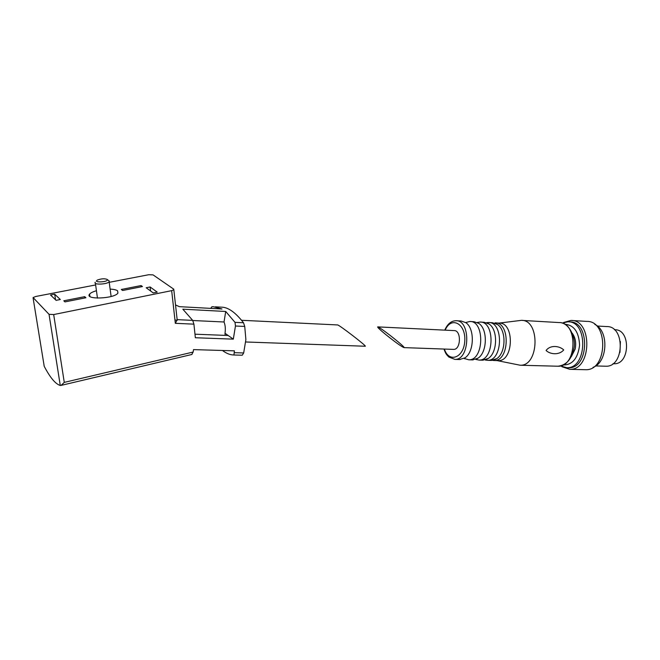<?xml version="1.0" encoding="UTF-8"?>
<svg xmlns="http://www.w3.org/2000/svg" width="660" height="660" viewBox="0 0 660 660"><rect width="100%" height="100%" fill="white"/><g stroke="black" fill="none" stroke-linecap="round" stroke-linejoin="round"><path stroke-width="0.99" d="M241.56 320.29L337.549 324.943C338.332 324.2 367.463 346.615 365.26 346.244L365.186 346.236M175.519 304.928L179.33 306.661L221.974 308.987L213.262 306.71L211.86 306.784L210.705 308.377M192.794 320.521L224.029 321.989L225.712 311.471L182.837 309.185L192.695 320.372L193.916 324.151L195.352 337.738L233.318 339.149L235.455 326.015L235.01 322.361L225.712 311.471M49.038 314.317L53.683 314.556L64.276 382.379L61.066 385.399L60.274 385.473L49.038 314.317L33.099 297.561L35.747 296.48L95.634 284.947M44.063 365.714L44.22 366.325C50.168 377.685 55.514 384.062 60.274 385.473M96.442 290.738C92.92 291.728 90.626 292.858 89.578 294.137C84.422 299.921 114.312 298.823 117.917 293.098L117.612 290.837C116.275 289.847 113.776 289.278 110.129 289.129M60.316 299.516L56.1 300.341L50.531 295.003L54.689 294.195L60.316 299.516M85.915 297.751L64.96 301.892L63.797 300.795L84.694 296.678L85.915 297.751M109.213 282.332L148.789 274.717L153.07 274.89L173.695 289.129L173.827 289.732L171.666 290.647L53.683 314.556M142.461 286.564L122.62 290.491L121.3 289.468L141.091 285.565L142.461 286.564M157.22 292.124L153.236 292.924L146.173 287.76L150.109 286.976L157.22 292.124M64.276 382.379L193.141 352.052L193.52 349.61L234.407 350.839L233.937 354.989C230.233 354.973 226.413 353.471 222.461 350.485M235.455 326.015L244.736 326.436L245.883 339.611L243.672 352.951L242.261 355.22L233.921 354.998L242.261 355.22M177.26 320.183L174.966 320.075M193.141 352.052L191.763 354.502L61.05 385.399L192.019 354.436M194.972 334.191L228.154 335.495L233.318 339.149M244.736 326.436L243.515 322.765C235.373 312.279 227.964 307.082 221.298 307.164L215.325 306.826M192.695 320.372L177.284 319.646L175.329 323.317L193.916 324.151M225.134 335.371L225.019 333.275C225.637 328.878 225.308 325.116 224.029 321.989M225.019 333.275L228.154 335.495M84.876 297.957L84.694 296.678M141.248 286.811L141.091 285.565M55.556 299.83L54.689 294.195M150.587 290.986L150.109 286.976M107.126 279.394C104.536 278.446 101.351 278.644 97.564 279.98C92.144 282.835 108.38 282.241 107.324 279.625L107.126 279.394M95.254 282.274C92.738 285.013 107.341 284.476 109.139 281.762L109.271 281.003L108.364 280.36M385.762 334.554C395.389 342.268 401.47 346.624 404.002 347.622C406.411 348.051 383.774 329.851 378.609 327.253L377.668 326.89C377.371 327.302 380.069 329.851 385.762 334.554M453.321 349.379L453.618 349.387C460.993 349.825 461.488 330.14 454.105 330.594L377.767 326.89M572.319 333.333C575.454 337.714 576.386 342.977 575.14 349.132L571.345 356.59M497.186 360.608L520.204 365.236C539.212 366.25 540.301 319.415 521.276 320.364L499.001 323.103M546.092 350.476C550.506 344.536 559.754 346.005 563.714 349.924C558.987 355.583 549.755 354.214 546.092 350.476M497.599 360.616L498.234 360.64C513.744 361.49 514.684 322.278 499.15 323.111L495.668 322.921M492.541 360.376L494.101 360.517C509.578 361.375 510.518 322.039 495.025 322.88M490.974 360.426L496.675 358.693C505.997 352.885 506.542 330.313 497.508 324.505L492.533 322.748L489.01 322.55M485.026 359.972L487.435 360.327C502.854 361.185 503.811 321.659 488.367 322.517L486.577 322.699M482.6 360.187L488.218 358.487C497.582 352.688 498.135 329.794 489.068 324.002L484.176 322.286L480.604 322.088M475.736 359.403L479.011 360.079C494.356 360.938 495.33 321.181 479.96 322.047L477.271 322.484M472.428 359.89L477.947 358.223C487.336 352.44 487.913 329.167 478.813 323.4L474.012 321.717L470.374 321.519M464.475 358.553L468.773 359.791C484.028 360.649 485.017 320.603 469.738 321.486L465.663 322.55M459.508 359.518L464.896 357.901C474.326 352.126 474.919 328.375 465.779 322.641L461.109 321.007L456.514 320.752M605.121 366.201L605.888 366.217C624.426 367.166 625.301 325.842 606.746 326.576L597.267 326.032M593.068 367.315C607.81 362.398 609.114 330.586 594.841 324.456M584.711 369.683L585.626 369.707C607.67 370.813 608.751 320.488 586.699 321.395L571.84 320.496M561.899 366.704L569.811 369.328C591.723 370.441 592.845 319.506 570.916 320.447L563.731 322.451M567.814 367.744L568.664 367.768C589.215 368.825 590.263 321.007 569.704 321.907L568.706 321.841M560.422 365.937L566.8 367.719C587.334 368.775 588.39 320.9 567.839 321.791L562.205 323.087M563.186 364.988C572.418 364.947 577.88 358.38 579.571 345.287C578.968 332.096 574.076 325.083 564.886 324.258M613.453 363.709L614.113 363.734C630.176 364.559 630.919 329.117 614.848 329.752L614.369 329.728M619.971 352.423L620.416 341.55M234.58 352.688L243.672 352.951M175.329 323.317L171.666 290.647M235.01 322.361L243.515 322.765M44.22 366.325L33.107 298.048M557.139 366.193L557.939 366.217C577.277 367.216 578.292 321.684 558.938 322.558L522.068 320.413M460.135 359.535L454.897 359.387C470.019 360.245 471.034 319.811 455.879 320.719C451.093 320.917 447.389 324.06 444.766 330.14M444.386 349.058C448.965 363.635 464.252 357.687 464.797 340.453C465.696 323.227 450.953 316.016 445.178 330.157M245.495 341.971L365.252 346.244M177.226 320.298L173.827 289.732M89.909 296.423L89.578 294.137M107.324 279.625L109.271 281.003M111.119 296.488L109.139 281.762M97.465 298.114L95.411 283.346M453.618 349.387L404.002 347.622M520.204 365.236L557.939 366.217C566.42 365.219 571.774 359.155 574.002 348.026C576.172 338.101 569.184 322.063 558.938 322.558M498.234 360.64L494.101 360.517M496.675 358.693L494.059 360.03M497.508 324.505L495.891 323.532M491.609 360.442L487.435 360.327M488.218 358.487L485.793 359.749M489.068 324.002L487.567 323.095M483.236 360.203L479.011 360.079M477.947 358.223L475.868 359.345M478.813 323.4L477.493 322.591M473.055 359.914L468.773 359.791M464.896 357.901L464.475 358.735M454.897 359.387L448.833 357.027C446.77 354.725 446.086 354.808 443.974 349.049M605.888 366.217L595.617 365.945M585.626 369.707L569.811 369.328M568.664 367.768L566.8 367.719M614.113 363.734L612.975 363.701"/></g></svg>

